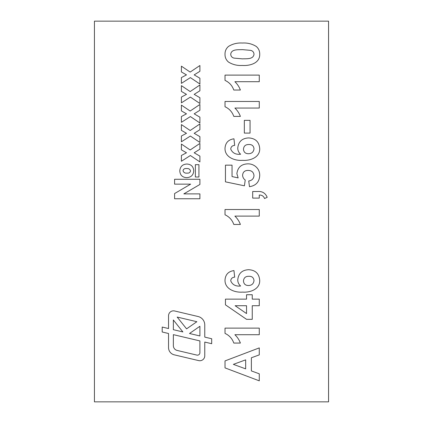 <?xml version="1.0" encoding="UTF-8"?>
<svg xmlns="http://www.w3.org/2000/svg" width="423" height="423" viewBox="0 0 423 423"><rect width="100%" height="100%" fill="white"/><g stroke="black" fill="none" stroke-linecap="round" stroke-linejoin="round"><path stroke-width="0.63" d="M328.56 21.15L328.56 401.85L94.435 401.85L94.435 21.15L328.565 21.15L328.565 401.845M162.199 327.048L162.199 332.002L168.539 333.504L168.539 347.611A7.424 7.424 0 0 0 174.26 354.834L198.678 360.608A4.949 4.949 0 0 0 204.769 355.791L204.769 342.064L211.69 343.703L211.69 338.744L204.769 337.11L204.769 324.949A8.661 8.661 0 0 0 198.096 316.52L174.63 310.974A4.949 4.949 0 0 0 168.539 315.791L168.539 328.544L162.199 327.048M193.739 170.728C193.443 175.069 191.106 177.374 186.733 177.655C182.419 177.427 180.098 175.164 179.78 170.866C180.161 166.577 182.519 164.293 186.85 164.024C191.117 164.283 193.411 166.519 193.739 170.728M199.905 156.129L199.905 161.914L190.376 155.521L181.404 161.263L181.404 155.479L186.49 152.782L181.404 149.848L181.404 144.063L190.165 149.975L199.905 143.413L199.905 149.197L194.173 152.782L199.905 156.129M199.905 117.182L199.905 122.966L190.376 116.568L181.404 122.316L181.404 116.531L186.49 113.829L181.404 110.9L181.404 105.116L190.165 111.027L199.905 104.465L199.905 110.25L194.173 113.829L199.905 117.182M199.905 78.229L199.905 84.018L190.376 77.621L181.404 83.368L181.404 77.583L186.49 74.882L181.404 71.952L181.404 66.168L190.165 72.079L199.905 65.517L199.905 71.302L194.173 74.882L199.905 78.229M225.015 75.109L259.278 75.109L259.278 81.697L234.887 81.697C237.356 84.055 239.191 86.837 240.391 90.041L233.803 90.041C232.201 85.557 229.271 82.337 225.015 80.391L225.015 75.109M250.051 120.354L250.051 133.092L244.341 133.092L244.341 120.354L250.051 120.354M259.717 175.466C259.357 181.943 255.941 185.681 249.475 186.68L248.735 180.97C251.865 180.547 253.62 178.802 254.006 175.741C253.668 172.23 251.711 170.458 248.127 170.427C244.764 170.39 242.918 171.997 242.585 175.254C242.712 177.248 243.59 178.844 245.224 180.05L244.409 185.803L225.454 181.848L225.454 165.155L232.042 165.155L232.042 176.565L238.16 177.909L236.875 173.684C237.721 167.318 241.422 164.039 247.978 163.838C250.696 163.838 253.139 164.647 255.312 166.271C258.284 168.603 259.754 171.669 259.717 175.466M225.015 209.522L259.278 209.522L259.278 216.111L234.887 216.111C237.356 218.474 239.191 221.255 240.391 224.46L233.803 224.46C232.201 219.971 229.271 216.756 225.015 214.81L225.015 209.522M259.278 299.135L259.278 305.723L252.251 305.723L252.251 319.339L246.561 319.339L225.454 304.851L225.454 299.135L246.54 299.135L246.54 294.741L252.251 294.741L252.251 299.135L259.278 299.135M225.015 360.909L259.278 347.891L259.278 354.881L251.373 357.768L251.373 370.918L259.278 373.81L259.278 380.837L225.015 367.888L225.015 360.909M225.015 328.126L259.278 328.126L259.278 334.715L234.887 334.715C237.356 337.078 239.191 339.859 240.391 343.064L233.803 343.064C232.201 338.574 229.271 335.36 225.015 333.409L225.015 328.126M225.015 279.984C225.438 274.522 228.42 271.386 233.956 270.583L234.68 277.171C232.296 277.324 230.979 278.546 230.725 280.83C232.412 284.785 235.711 286.514 240.624 286.017C238.731 284.388 237.774 282.321 237.752 279.825C238.461 273.432 242.056 270.059 248.544 269.705C255.45 270.043 259.172 273.633 259.717 280.481C259.949 289.332 249.961 292.7 242.606 292.108C234.982 292.737 224.692 289.152 225.015 279.984M259.278 198.101L252.69 198.101L252.69 191.513L257.48 191.513C262.186 191.117 265.422 193.057 267.183 197.324L264.549 198.54C263.635 196.145 261.879 194.971 259.278 195.029L259.278 198.101M225.015 148.203C225.438 142.741 228.42 139.606 233.956 138.802L234.68 145.39C232.296 145.544 230.979 146.765 230.725 149.049C232.412 152.999 235.711 154.733 240.624 154.236C238.731 152.603 237.774 150.54 237.752 148.045C238.461 141.652 242.056 138.279 248.544 137.924C255.45 138.263 259.172 141.853 259.717 148.7C259.949 157.552 249.961 160.92 242.606 160.328C234.982 160.957 224.692 157.372 225.015 148.203M225.015 101.462L259.278 101.462L259.278 108.05L234.887 108.05C237.356 110.414 239.191 113.195 240.391 116.399L233.803 116.399C232.201 111.91 229.271 108.695 225.015 106.749L225.015 101.462M228.494 62.054C226.109 60.008 224.951 57.406 225.015 54.239C224.957 51.061 226.131 48.449 228.536 46.403C232.74 43.833 237.356 42.712 242.379 43.04C247.407 42.718 252.029 43.844 256.238 46.43C258.617 48.476 259.78 51.077 259.717 54.239C260.023 63.35 249.602 65.993 242.31 65.443C237.292 65.766 232.687 64.634 228.494 62.054M199.905 97.702L199.905 103.492L190.376 97.094L181.404 102.842L181.404 97.057L186.49 94.355L181.404 91.426L181.404 85.642L190.165 91.553L199.905 84.991L199.905 90.776L194.173 94.355L199.905 97.702M199.905 136.655L199.905 142.44L190.376 136.042L181.404 141.79L181.404 136.005L186.49 133.308L181.404 130.374L181.404 124.589L190.165 130.501L199.905 123.939L199.905 129.724L194.173 133.308L199.905 136.655M199.905 198.752L174.588 198.752L174.588 193.56L190.641 184.148L174.588 184.148L174.588 179.278L199.905 179.278L199.905 184.47L183.841 193.882L199.905 193.882L199.905 198.752M198.932 177.004L195.363 177.004L195.363 164.674L198.932 164.674L198.932 177.004M245.663 368.856L245.663 359.862L233.359 364.367L245.663 368.856M246.54 313.559L246.54 305.723L235.13 305.723L246.54 313.559M243.463 280.941C243.727 283.923 245.372 285.451 248.391 285.514C251.696 285.462 253.567 283.822 254.006 280.608C253.678 277.631 251.965 276.193 248.877 276.293C245.615 276.224 243.807 277.774 243.463 280.941M243.463 149.16C243.727 152.143 245.372 153.671 248.391 153.734C251.696 153.676 253.567 152.042 254.006 148.827C253.678 145.85 251.965 144.412 248.877 144.513C245.615 144.444 243.807 145.993 243.463 149.16M242.379 49.628C238.424 49.893 231.418 48.883 230.725 54.239C230.884 56.328 232.005 57.623 234.088 58.12L242.379 58.855C246.318 58.601 253.351 59.601 254.006 54.239C253.848 52.156 252.727 50.86 250.643 50.363L242.379 49.628M183.027 170.686C183.608 172.568 185.004 173.377 187.209 173.113C189.055 173.287 190.144 172.542 190.493 170.887C189.916 169.073 188.558 168.296 186.416 168.566C184.571 168.365 183.439 169.073 183.027 170.686M189.499 333.498L199.905 335.957L199.905 326.276L189.499 333.498M186.575 328.856L196.859 321.713L177.168 317.06L186.575 328.856M173.356 319.989L173.356 329.686L182.884 331.939L173.356 319.989M196.859 355.098A2.475 2.475 0 0 0 199.905 352.692L199.905 340.917L173.356 334.641L173.356 345.628A4.949 4.949 0 0 0 177.168 350.445L196.859 355.098"/></g></svg>
